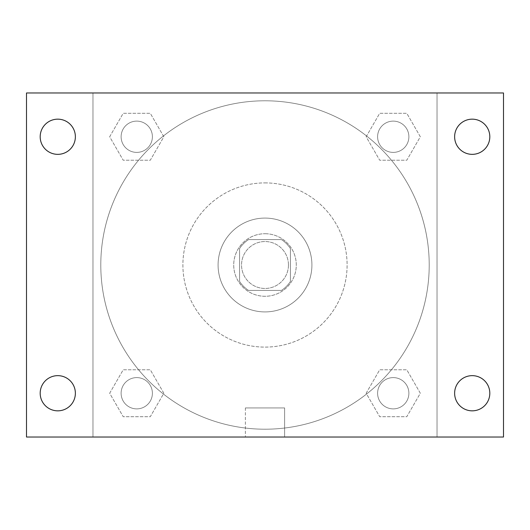 <?xml version="1.0" encoding="UTF-8"?>
<svg xmlns="http://www.w3.org/2000/svg" width="530" height="530" viewBox="0 0 530 530"><rect width="100%" height="100%" fill="white"/><g stroke="black" fill="none" stroke-linecap="round" stroke-linejoin="round"><path stroke-width="0.4" stroke-dasharray="2.65 1.99" d="M288.459 265A23.459 23.459 0 0 0 253.274 244.681A23.459 23.459 0 0 0 253.274 285.319A23.459 23.459 0 0 0 288.459 265A23.459 23.459 0 0 0 253.274 244.681A23.459 23.459 0 0 0 253.274 285.319A23.459 23.459 0 0 0 288.459 265M281.456 290.413L248.543 290.413A30.276 30.276 0 0 1 239.586 281.456L239.586 248.543A30.276 30.276 0 0 1 248.543 239.586L281.456 239.586A30.276 30.276 0 0 1 290.413 248.543L290.413 281.456A30.276 30.276 0 0 1 281.456 290.413L248.543 290.413A30.276 30.276 0 0 1 239.586 281.456L239.586 248.543A30.276 30.276 0 0 1 248.543 239.586L281.456 239.586A30.276 30.276 0 0 1 290.413 248.543L290.413 281.456A30.276 30.276 0 0 1 281.456 290.413M265 233.723A31.277 31.277 0 0 1 292.09 280.642A31.277 31.277 0 0 1 237.91 280.642A31.277 31.277 0 0 1 265 233.723A31.277 31.277 0 0 0 233.723 265A31.277 31.277 0 0 0 265 296.277A31.277 31.277 0 0 0 296.277 265A31.277 31.277 0 0 0 265 233.723M265 218.082A46.918 46.918 0 0 1 305.631 288.459A46.918 46.918 0 0 1 224.369 288.459A46.918 46.918 0 0 1 265 218.082A46.918 46.918 0 0 1 305.631 288.459A46.918 46.918 0 0 1 224.369 288.459A46.918 46.918 0 0 1 265 218.082M265 182.896A82.104 82.104 0 0 1 336.106 306.055A82.104 82.104 0 0 1 193.894 306.055A82.104 82.104 0 0 1 265 182.896A82.104 82.104 0 0 0 182.896 265A82.104 82.104 0 0 0 265 347.104A82.104 82.104 0 0 0 347.104 265A82.104 82.104 0 0 0 265 182.896M109.67 136.76L123.212 113.301L150.301 113.301L163.843 136.76L150.301 160.219L123.212 160.219L109.67 136.76L123.212 113.301L150.301 113.301L163.843 136.76L150.301 160.219L123.212 160.219L109.67 136.76L123.212 113.301L150.301 113.301L163.843 136.76L150.301 160.219L123.212 160.219L109.67 136.76M109.67 393.24L123.212 369.781L150.301 369.781L163.843 393.24L150.301 416.699L123.212 416.699L109.67 393.24L123.212 369.781L150.301 369.781L163.843 393.24L150.301 416.699L123.212 416.699L109.67 393.24L123.212 369.781L150.301 369.781L163.843 393.24L150.301 416.699L123.212 416.699L109.67 393.24M92.969 437.031L92.969 92.969L437.031 92.969L437.031 437.031L92.969 437.031L92.969 92.969L437.031 92.969L437.031 437.031L92.969 437.031L92.969 92.969L437.031 92.969L437.031 437.031L26.5 437.031L26.5 92.969L92.969 92.969L92.969 437.031M366.157 136.76L379.699 113.301L406.788 113.301L420.33 136.76L406.788 160.219L379.699 160.219L366.157 136.76L379.699 113.301L406.788 113.301L420.33 136.76L406.788 160.219L379.699 160.219L366.157 136.76L379.699 113.301L406.788 113.301L420.33 136.76L406.788 160.219L379.699 160.219L366.157 136.76M366.157 393.24L379.699 369.781L406.788 369.781L420.33 393.24L406.788 416.699L379.699 416.699L366.157 393.24L379.699 369.781L406.788 369.781L420.33 393.24L406.788 416.699L379.699 416.699L366.157 393.24L379.699 369.781L406.788 369.781L420.33 393.24L406.788 416.699L379.699 416.699L366.157 393.24M278.687 92.969L251.313 92.975L278.687 92.969M429.214 265A164.214 164.214 0 0 0 182.896 122.788A164.214 164.214 0 0 0 182.896 407.212A164.214 164.214 0 0 0 429.214 265A164.214 164.214 0 0 0 182.896 122.788A164.214 164.214 0 0 0 182.896 407.212A164.214 164.214 0 0 0 429.214 265M152.395 393.24A15.642 15.642 0 0 0 128.936 379.699A15.642 15.642 0 0 0 128.936 406.788A15.642 15.642 0 0 0 152.395 393.24A15.642 15.642 0 0 0 128.936 379.699A15.642 15.642 0 0 0 128.936 406.788A15.642 15.642 0 0 0 152.395 393.24A15.642 15.642 0 0 0 128.936 379.699A15.642 15.642 0 0 0 128.936 406.788A15.642 15.642 0 0 0 152.395 393.24A15.642 15.642 0 0 0 128.936 379.699A15.642 15.642 0 0 0 128.936 406.788A15.642 15.642 0 0 0 152.395 393.24M152.395 136.76A15.642 15.642 0 0 0 128.936 123.212A15.642 15.642 0 0 0 128.936 150.301A15.642 15.642 0 0 0 152.395 136.76A15.642 15.642 0 0 0 128.936 123.212A15.642 15.642 0 0 0 128.936 150.301A15.642 15.642 0 0 0 152.395 136.76A15.642 15.642 0 0 0 128.936 123.212A15.642 15.642 0 0 0 128.936 150.301A15.642 15.642 0 0 0 152.395 136.76A15.642 15.642 0 0 0 128.936 123.212A15.642 15.642 0 0 0 128.936 150.301A15.642 15.642 0 0 0 152.395 136.76M408.882 136.76A15.642 15.642 0 0 0 385.423 123.212A15.642 15.642 0 0 0 385.423 150.301A15.642 15.642 0 0 0 408.882 136.76A15.642 15.642 0 0 0 385.423 123.212A15.642 15.642 0 0 0 385.423 150.301A15.642 15.642 0 0 0 408.882 136.76A15.642 15.642 0 0 0 385.423 123.212A15.642 15.642 0 0 0 385.423 150.301A15.642 15.642 0 0 0 408.882 136.76A15.642 15.642 0 0 0 385.423 123.212A15.642 15.642 0 0 0 385.423 150.301A15.642 15.642 0 0 0 408.882 136.76M377.605 393.24A15.642 15.642 0 0 1 401.064 379.699A15.642 15.642 0 0 1 401.064 406.788A15.642 15.642 0 0 1 377.605 393.24A15.642 15.642 0 0 1 401.064 379.699A15.642 15.642 0 0 1 401.064 406.788A15.642 15.642 0 0 1 377.605 393.24M284.61 437.031L245.39 437.031L284.61 437.031L245.39 437.031L284.61 437.031L284.61 407.941L245.39 407.941L284.61 407.941L245.39 407.941L284.61 407.941L284.61 437.031M92.969 265L92.969 251.313L92.975 265M437.031 265L437.031 251.313L437.025 265M437.031 92.969L503.5 92.969L503.5 437.031L437.031 437.031L437.031 92.969M57.777 154.349A17.596 17.596 0 0 0 73.014 127.962A17.596 17.596 0 0 0 42.539 127.962A17.596 17.596 0 0 0 57.777 154.349M57.777 410.836A17.596 17.596 0 0 0 73.014 384.449A17.596 17.596 0 0 0 42.539 384.449A17.596 17.596 0 0 0 57.777 410.836M472.223 154.349A17.596 17.596 0 0 0 487.461 127.962A17.596 17.596 0 0 0 456.986 127.962A17.596 17.596 0 0 0 472.223 154.349M472.223 410.836A17.596 17.596 0 0 0 487.461 384.449A17.596 17.596 0 0 0 456.986 384.449A17.596 17.596 0 0 0 472.223 410.836M408.882 393.24A15.642 15.642 0 0 0 385.423 379.699A15.642 15.642 0 0 0 385.423 406.788A15.642 15.642 0 0 0 408.882 393.24A15.642 15.642 0 0 0 385.423 379.699A15.642 15.642 0 0 0 385.423 406.788A15.642 15.642 0 0 0 408.882 393.24M245.39 407.941L245.39 437.031L245.39 407.941"/><path stroke-width="0.79" d="M26.5 92.969L503.5 92.969L503.5 437.031L26.5 437.031L26.5 92.969M57.777 375.651A17.596 17.596 0 0 1 75.373 393.24A17.596 17.596 0 0 1 57.777 410.836A17.596 17.596 0 0 1 40.187 393.24A17.596 17.596 0 0 1 57.777 375.651M472.223 375.651A17.596 17.596 0 0 1 489.813 393.24A17.596 17.596 0 0 1 472.223 410.836A17.596 17.596 0 0 1 454.627 393.24A17.596 17.596 0 0 1 472.223 375.651M472.223 119.164A17.596 17.596 0 0 1 489.813 136.76A17.596 17.596 0 0 1 472.223 154.349A17.596 17.596 0 0 1 454.627 136.76A17.596 17.596 0 0 1 472.223 119.164M57.777 119.164A17.596 17.596 0 0 1 75.373 136.76A17.596 17.596 0 0 1 57.777 154.349A17.596 17.596 0 0 1 40.187 136.76A17.596 17.596 0 0 1 57.777 119.164"/></g></svg>
